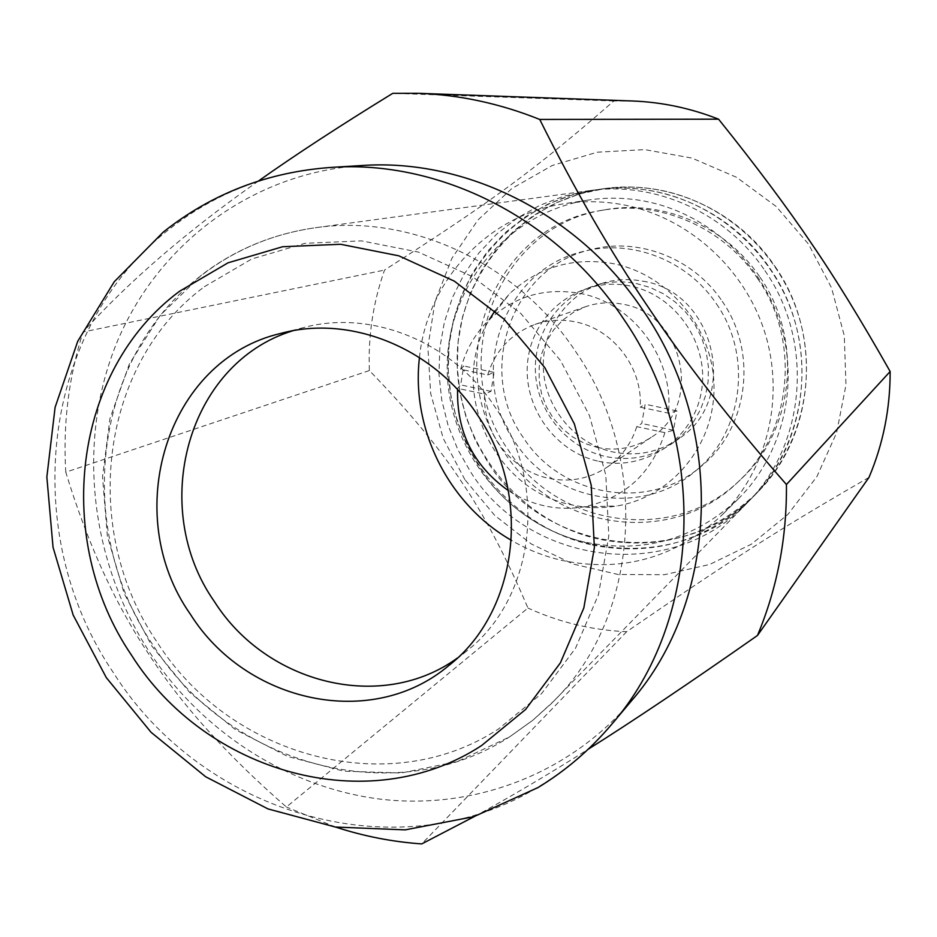 <?xml version="1.0" encoding="UTF-8"?>
<svg xmlns="http://www.w3.org/2000/svg" width="937" height="937" viewBox="0 0 937 937"><rect width="100%" height="100%" fill="white"/><g stroke="black" fill="none" stroke-linecap="round" stroke-linejoin="round"><path stroke-width="0.7" stroke-dasharray="4.68 3.51" d="M764.897 270.629C814.698 341.7 805.761 445.052 747.129 502.97C671.079 584.348 529.112 565.222 470.901 472.4L457.865 449.655L448.073 425.339L441.725 399.935L438.961 373.922L439.84 347.838L444.372 322.187L452.489 297.486L464.061 274.26L478.877 252.99L496.68 234.145L517.119 218.134L539.794 205.332L564.25 196.067L589.97 190.586C655.303 181.099 726.351 212.875 764.897 270.629M722.181 301.269C758.513 352.898 747.984 429.31 700.771 466.638C648.064 512.059 560.771 496.516 523.361 437.673C475.527 371.204 511.543 266.799 591.516 249.453C638.952 237.143 693.802 258.436 722.181 301.269M716.442 303.893C753.278 356.271 742.631 433.749 694.809 471.557C641.412 517.564 552.994 501.752 515.081 442.088C466.603 374.695 503.005 268.884 584.009 251.303C632.053 238.841 687.653 260.439 716.442 303.893M774.958 266.342C823.377 335.399 814.628 435.881 757.506 492.335C683.424 571.64 544.994 553.287 488.282 462.948L475.598 440.823L466.076 417.152L459.915 392.416L457.244 367.093L458.134 341.689L462.597 316.706L470.538 292.672L481.864 270.055L496.341 249.347L513.722 230.994L533.668 215.405L555.793 202.954L579.628 193.936L604.693 188.583C668.362 179.354 737.478 210.228 774.958 266.342M770.003 268.462C819.102 338.503 810.259 440.402 752.388 497.582C677.334 577.906 537.159 559.178 479.709 467.61L466.849 445.18L457.197 421.193L450.943 396.117L448.226 370.466L449.116 344.722L453.602 319.412L461.636 295.05L473.08 272.128L487.732 251.139L505.324 232.54L525.516 216.752L547.911 204.125L572.05 194.99L597.443 189.567C661.932 180.22 731.996 211.528 770.003 268.462M760.001 277.235C803.77 339.569 794.061 430.879 740.347 479.756C674.499 544.784 557.105 527.355 508.229 449.877C445.438 363.123 497.348 225.688 604.576 209.865C662.119 199.089 725.988 226.168 760.001 277.235M757.459 278.348C801.533 341.127 791.765 433.07 737.712 482.239C671.442 547.688 553.322 530.096 504.118 452.102C440.929 364.762 493.085 226.426 601.004 210.497C658.91 199.651 723.212 226.93 757.459 278.348M631.187 701.169C568.794 774.594 473.431 809.99 381.09 799.238C288.631 787.923 202.638 732.336 149.85 652.644C90.057 561.286 76.365 441.936 116.668 343.036C157.275 244.51 251.772 172.713 361.717 165.533M369.377 370.56L65.777 472.178C87.446 543.179 115.04 603.733 148.561 653.827C181.204 704.355 227.152 755.421 286.406 807.015L527.953 608.043C506.027 556.578 483.89 514.483 461.519 481.77C439.875 448.624 409.153 411.554 369.377 370.56C368.03 336.055 373.078 302.569 384.521 270.079C491.082 201.853 534.113 170.557 613.852 100.973L632.112 100.973M464.869 479.615L443.224 438.399L430.692 393.599L427.893 347.24L435.037 301.433L451.903 258.343L477.87 220.066L511.836 188.536L552.291 165.462L597.314 152.192L644.703 149.615L691.974 158.084L736.634 177.339L776.187 206.491L808.432 244.018L831.564 287.928L844.296 335.797L845.97 384.966L836.612 432.777L816.865 476.675L787.935 514.401L751.497 544.128L709.567 564.507L664.333 574.721L618.069 574.475L573.011 564.004L531.232 543.928L494.642 515.338L464.869 479.615M258.471 181.005C187.705 230.643 129.236 280.983 83.065 331.991L384.521 270.079M65.777 472.178C62.884 424.121 68.647 377.388 83.065 331.991M457.361 658.067L466.521 651.156C534.547 598.602 549.082 484.628 494.689 406.482C452.161 341.642 371.368 309.28 303.729 327.552L292.719 330.796M335.598 827.066L286.406 807.015M474.45 816.49C509.974 797.153 547.876 774.735 588.167 749.26M613.852 100.973L392.767 93.325M868.997 477.401C776.972 530.518 731.867 559.459 626.677 631.69C592.231 630.25 559.319 622.367 527.953 608.043M626.677 631.69L421.72 843.921M419.46 357.547C426.921 281.229 487.603 214.643 564.542 203.68C583.798 200.776 603.17 201.104 622.66 204.688C687.266 216.705 744.318 267.478 764.791 332.366C785.194 397.288 767.309 470.198 721.443 515.573C675.483 557.983 622.18 572.905 561.544 560.338C543.893 556.191 527.18 549.539 511.426 540.356M584.7 542.09C506.331 524.181 447.043 448.354 447.207 367.55C446.808 286.781 507.28 212.359 588.155 200.085C606.661 197.285 625.26 197.59 643.965 201.022C705.983 212.488 760.621 261.048 780.193 323.148C799.694 385.283 782.477 455.159 738.415 498.765C694.247 539.548 643.005 553.99 584.7 542.09M457.572 389.675L457.654 388.375L460.699 384.884L463.71 365.98L460.699 369.272L487.685 374.976C495.427 350.391 511.192 333.549 534.968 324.448C547.899 319.985 561.216 319.095 574.92 321.778C612.997 328.735 642.958 367.796 640.194 407.185L668.421 413.147L676.947 410.921L673.469 430.247L664.919 432.671C651.73 473.525 624.78 498.25 584.079 506.812C570.621 509.084 557.199 508.709 543.788 505.711C531.138 502.818 519.332 497.781 508.346 490.601M460.699 369.272C465.736 349.747 475.399 333.057 489.7 319.212C515.069 296.092 545.076 287.472 579.734 293.34C632.862 302.756 674.265 358.426 668.421 413.147M494.947 310.815L509.962 293.316C538.845 266.951 573.034 257.007 612.552 263.508C668.667 274.072 713.607 328.36 713.994 386.782C714.814 445.216 671.677 496.926 616.944 505.968C601.624 508.545 586.351 508.123 571.101 504.727C492.019 489.395 447.136 387.836 489.454 319.447M598.743 461.297C644.363 471.744 692.841 439.968 701.227 392.439C710.293 345.062 676.092 294.558 629.231 285.82C582.486 276.368 535.636 310.006 528.363 356.517C520.41 402.898 552.982 451.54 598.743 461.297M597.49 447.488C616.874 451.4 634.794 447.991 651.285 437.274C703.605 405.686 683.893 313.368 622.344 304.162C609.764 301.749 597.513 302.592 585.59 306.692L573.514 312.302L562.75 320.114L553.673 329.847L546.587 341.162L541.715 353.659L539.208 366.906L539.173 380.457L541.574 393.833L546.33 406.599L553.298 418.312L562.212 428.572L572.8 437.04L584.7 443.424L597.49 447.488M664.919 432.671L636.75 426.651L641.74 423.489L645.148 404.222L640.194 407.185M636.75 426.651C631.245 443.81 621.278 457.373 606.848 467.34C588.963 478.971 569.485 482.602 548.438 478.245C511.11 470.538 482.45 432.648 484.581 394.126L457.654 388.375M487.685 374.976L494.092 372.387L491.011 391.35L484.581 394.126M491.011 391.35L460.699 384.884M673.469 430.247L641.74 423.489M494.092 372.387L463.71 365.98M676.947 410.921L645.148 404.222M642.852 281.194C715.2 291.794 739.75 399.314 679.419 438.305C659.238 452.255 637.09 456.811 612.974 451.985C575.646 443.904 546.201 409.41 543.495 370.935C540.637 332.483 565.116 294.979 601.531 283.489C615 279.285 628.774 278.523 642.852 281.194M636.141 283.478L650.161 287.472L663.419 293.785L675.53 302.253L686.153 312.63L694.961 324.635L701.731 337.917L706.252 352.113L708.407 366.812L708.126 381.593L705.444 396.023L700.431 409.727L693.239 422.306L684.092 433.409L673.246 442.756C652.808 456.881 630.378 461.484 605.958 456.577C568.15 448.378 538.307 413.404 535.554 374.402C532.626 335.423 557.398 297.427 594.281 285.785C607.926 281.533 621.875 280.76 636.141 283.478M590.603 544.666C508.791 525.985 447.218 446.551 448.12 362.279C448.401 278.055 512.621 200.975 597.443 189.567C615.644 187.131 633.927 187.576 652.281 190.914C716.149 202.638 772.568 252.24 793.252 315.992C813.855 379.778 797.024 451.868 752.388 497.582C706.229 541.504 652.304 557.21 590.603 544.666M597.771 538.927C516.99 520.55 456.202 442.182 457.139 359.023C457.479 275.888 520.972 199.839 604.693 188.583C622.672 186.17 640.721 186.615 658.828 189.906C721.853 201.467 777.499 250.355 797.879 313.216C818.188 376.112 801.568 447.207 757.506 492.335C711.944 535.706 658.699 551.237 597.771 538.927M204.36 286.722L251.772 258.975L305.064 243.315L361.6 240.868L418.464 252.1L472.564 276.684L520.867 313.497L560.584 360.628L589.443 415.513L605.794 475.047L608.816 535.894L598.474 594.644L575.564 648.146L541.563 693.649L498.507 728.974C387.848 801.358 229.108 756.253 156.748 641.622C80.254 529.745 99.17 364.388 204.36 286.722M575.447 351.258C651.297 460.418 639.221 617.225 553.732 701.169L532.837 720.225L510.033 736.564C394.09 812.004 228.464 764.639 153.012 645.101C73.273 528.433 92.81 355.931 202.626 274.482C235.737 249.324 273.381 233.735 315.558 227.714C410.511 213.788 516.779 262.606 575.447 351.258M611.439 724.606C591.165 748.522 568.021 768.539 542.008 784.632C401.024 874.174 203.329 815.459 113.377 672.672C18.365 533.235 40.162 327.107 171.401 227.562C217.63 191.839 270.863 171.787 331.136 167.418M589.97 190.586L315.558 227.714C272.878 233.805 234.789 249.64 201.291 275.244L160.262 315.289L129.411 363.919L109.934 418.687L102.531 476.945L107.368 536.034L124.094 593.285L151.923 646.19L189.602 692.361L235.527 729.712L287.694 756.452L343.797 771.186L401.294 773.002L457.443 761.523L509.447 736.974L532.567 720.459L550.839 704.085L747.129 502.97M700.771 466.638L694.809 471.557M757.506 492.335L752.388 497.582L757.506 492.335M740.347 479.756L737.712 482.239M303.729 327.552L281.369 333.267M466.521 651.156L448.612 665.703M604.576 209.865L601.004 210.497M604.693 188.583L597.443 189.567L604.693 188.583M591.516 249.453L584.009 251.303M588.155 200.085L564.542 203.68M489.7 319.212L509.962 293.316M606.848 467.34L651.285 437.274M534.968 324.448L585.59 306.692M584.079 506.812L616.944 505.968M738.415 498.765L721.443 515.573M679.419 438.305L673.246 442.756M601.531 283.489L594.281 285.785"/><path stroke-width="1.41" d="M331.136 167.418L361.717 165.533C466.427 158.095 578.949 214.151 642.899 310.217C726.351 430.317 718.656 601.261 631.187 701.169L611.439 724.606C702.047 621.184 709.906 443.283 623.035 318.158C556.461 218.087 439.558 159.7 331.136 167.418C267.865 171.975 211.938 193.502 163.354 232.025L114.244 281.768L77.748 341.232L55.096 407.349L46.85 477.038L53.034 547.255L73.168 615.059L106.303 677.627L151.08 732.324L205.695 776.785L267.994 808.924L335.458 827.055L405.171 829.866L473.888 816.666L537.99 787.572C565.69 770.706 590.169 749.717 611.439 724.606M258.471 181.005C294.663 155.331 339.428 126.108 392.767 93.325L418.218 93.302L632.112 100.973C661.663 102.074 690.487 108.142 718.574 119.175C756.405 166.282 787.115 207.335 810.692 242.332C834.621 277.153 861.103 320.208 890.15 371.497L786.436 484.534C731.141 421.31 685.006 362.115 648.053 306.961C610.631 251.936 574.522 189.426 539.735 119.444L718.574 119.175M418.218 93.302C459.458 94.813 499.971 103.527 539.735 119.444M190.398 614.274C119.772 514.202 165.954 359.574 281.369 333.267C350.602 314.551 433.468 347.85 477.156 414.529C533.048 494.888 518.255 611.931 448.612 665.703C371.731 730.649 245.892 702.738 190.398 614.274M292.719 330.796C186.978 363.263 148.386 507.643 214.362 601.531C266.366 683.881 381.546 713.045 457.361 658.067M474.45 816.49L421.72 843.921C392.392 841.836 363.685 836.226 335.598 827.066M588.167 749.26C633.67 720.623 690.101 682.698 757.459 635.485L868.997 477.401C883.181 443.939 890.232 408.637 890.15 371.497M786.436 484.534C786.904 537.897 777.253 588.213 757.459 635.485M511.426 540.356C448.729 504.422 410.945 429.31 419.46 357.547M508.346 490.601C473.63 465.912 456.706 432.262 457.572 389.675M489.454 319.447L494.947 310.815M481.489 745.629C368.171 819.594 205.742 772.884 131.567 655.256C53.186 540.45 72.114 370.958 179.576 291.255L228.054 262.805L282.599 246.747L340.518 244.264L398.811 255.824L454.304 281.123L503.895 319.002L544.69 367.48L574.369 423.911L591.212 485.12L594.374 547.63L583.833 607.961L560.385 662.857L525.575 709.485L481.489 745.629"/></g></svg>
